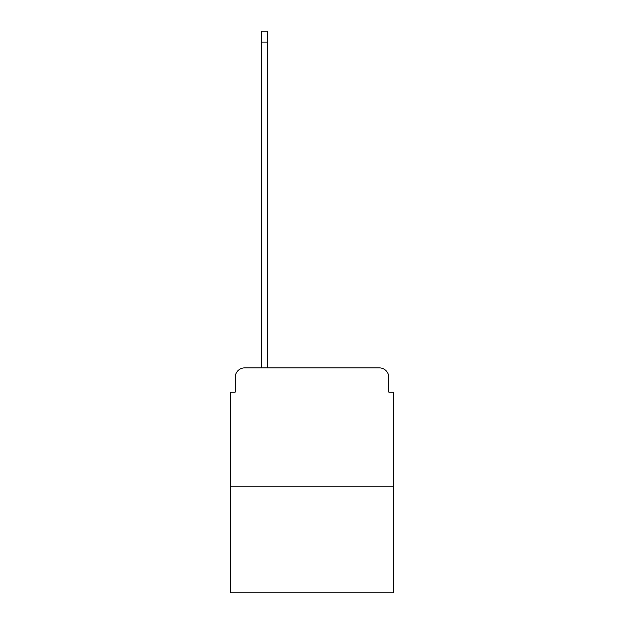 <?xml version="1.0" encoding="UTF-8"?>
<svg xmlns="http://www.w3.org/2000/svg" width="624" height="624" viewBox="0 0 624 624"><rect width="100%" height="100%" fill="white"/><g stroke="black" fill="none" stroke-linecap="round" stroke-linejoin="round"><path stroke-width="0.94" d="M235.201 377.387L235.201 392.129L235.201 377.387A9.508 9.508 0 0 1 244.709 367.871L261.355 367.871L261.355 31.2L267.54 31.2L267.54 367.871L274.911 367.871M393.557 486.759L230.443 486.759L230.443 592.8L393.557 592.8L393.557 392.129L388.799 392.129L388.799 377.387A9.508 9.508 0 0 0 379.291 367.871L244.709 367.871M230.443 486.759L230.443 392.129L235.201 392.129M349.089 367.871L379.291 367.871M388.799 392.129L388.799 377.387M261.355 42.136L267.54 42.136"/></g></svg>

